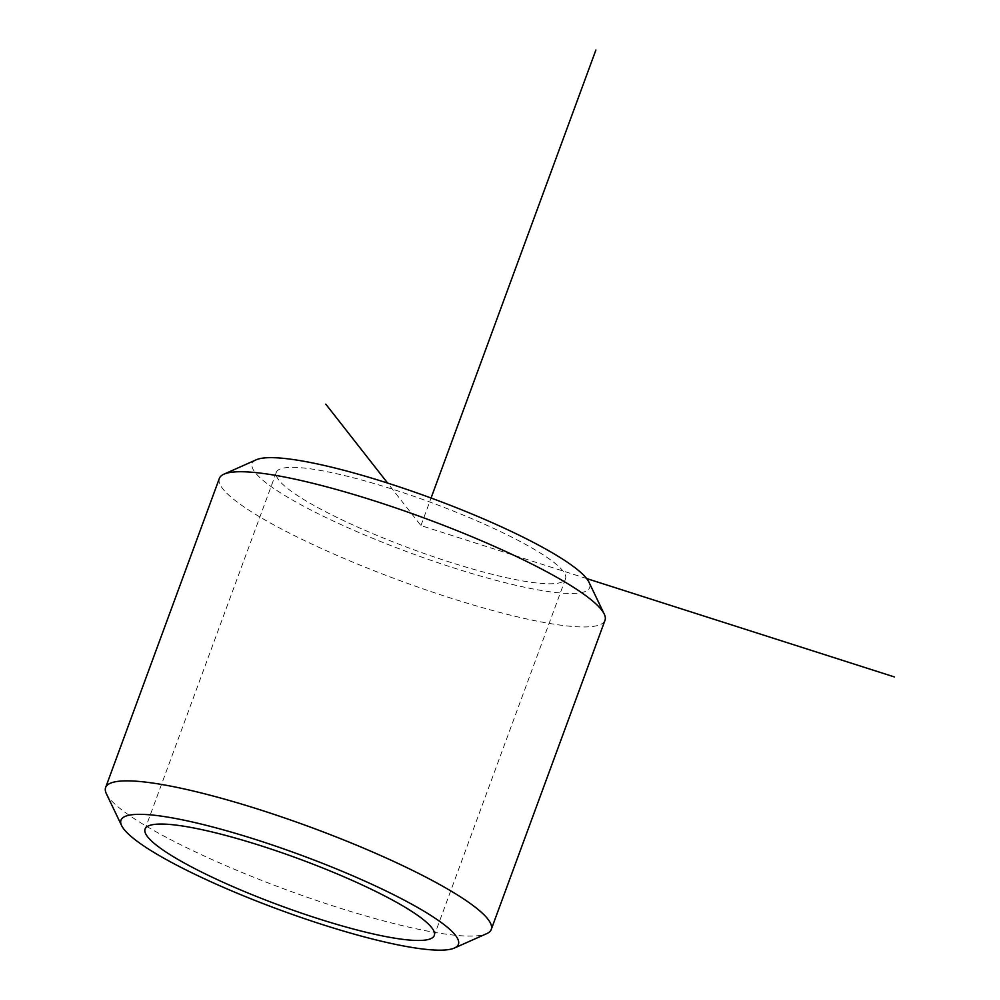 <?xml version="1.0" encoding="UTF-8"?>
<svg xmlns="http://www.w3.org/2000/svg" width="1000" height="1000" viewBox="0 0 1000 1000"><rect width="100%" height="100%" fill="white"/><g stroke="black" fill="none" stroke-linecap="round" stroke-linejoin="round"><path stroke-width="0.75" stroke-dasharray="5 3.75" d="M514.062 579.312A154.088 25.162 -159.8 0 0 565.538 578.787A154.088 25.162 -159.8 0 0 486.05 524.9A154.088 25.162 -159.8 0 0 327.788 471.838A154.088 25.162 -159.8 0 0 276.312 472.362A154.088 25.162 -159.8 0 0 355.8 526.25A154.088 25.162 -159.8 0 0 514.062 579.312M256.212 459.8A179.775 29.362 -159.8 0 0 332.663 520.712A179.775 29.362 -159.8 0 0 529.587 588.275A179.775 29.362 -159.8 0 0 588.987 582.238M219.35 478.413A205.463 33.562 -159.8 0 0 325.337 550.25A205.463 33.562 -159.8 0 0 536.362 621A205.463 33.562 -159.8 0 0 605 620.3M106.363 793.725A205.463 33.562 -159.8 0 0 226.238 865.812A205.463 33.562 -159.8 0 0 422.625 930.125A205.463 33.562 -159.8 0 0 486.675 933.662M586.638 578.55L420.925 525.575L387.625 483.075M420.925 525.575L431.062 498.025M565.538 578.787L434.3 935.462M276.312 472.362L145.075 829.05"/><path stroke-width="1.5" d="M382.837 936A154.088 25.162 -159.8 0 0 434.3 935.462A154.088 25.162 -159.8 0 0 354.825 881.587A154.088 25.162 -159.8 0 0 196.55 828.525A154.088 25.162 -159.8 0 0 145.075 829.05A154.088 25.162 -159.8 0 0 224.562 882.925A154.088 25.162 -159.8 0 0 382.837 936M454.4 948.037L486.675 933.662A205.463 33.562 -159.8 0 0 491.262 929.425L605 620.3A205.463 33.562 -159.8 0 0 604.25 614.1L588.987 582.238A179.775 29.362 -159.8 0 0 484.1 519.15A179.775 29.362 -159.8 0 0 312.262 462.875A179.775 29.362 -159.8 0 0 256.212 459.8L223.938 474.175A205.463 33.562 -159.8 0 0 219.35 478.413L105.625 787.537A205.463 33.562 -159.8 0 0 106.363 793.725L121.625 825.6A179.775 29.362 -159.8 0 0 226.513 888.675A179.775 29.362 -159.8 0 0 398.35 944.95A179.775 29.362 -159.8 0 0 454.4 948.037A179.775 29.362 -159.8 0 0 377.95 887.113A179.775 29.362 -159.8 0 0 181.025 819.562A179.775 29.362 -159.8 0 0 121.625 825.6M604.25 614.1A205.463 33.562 -159.8 0 0 484.387 542.013A205.463 33.562 -159.8 0 0 287.987 477.7A205.463 33.562 -159.8 0 0 223.938 474.175M491.262 929.425A205.463 33.562 -159.8 0 0 385.275 857.588A205.463 33.562 -159.8 0 0 174.25 786.825A205.463 33.562 -159.8 0 0 105.625 787.537M387.625 483.075L325.788 404.15M586.638 578.55L894.375 676.938M431.062 498.025L595.9 50"/></g></svg>
